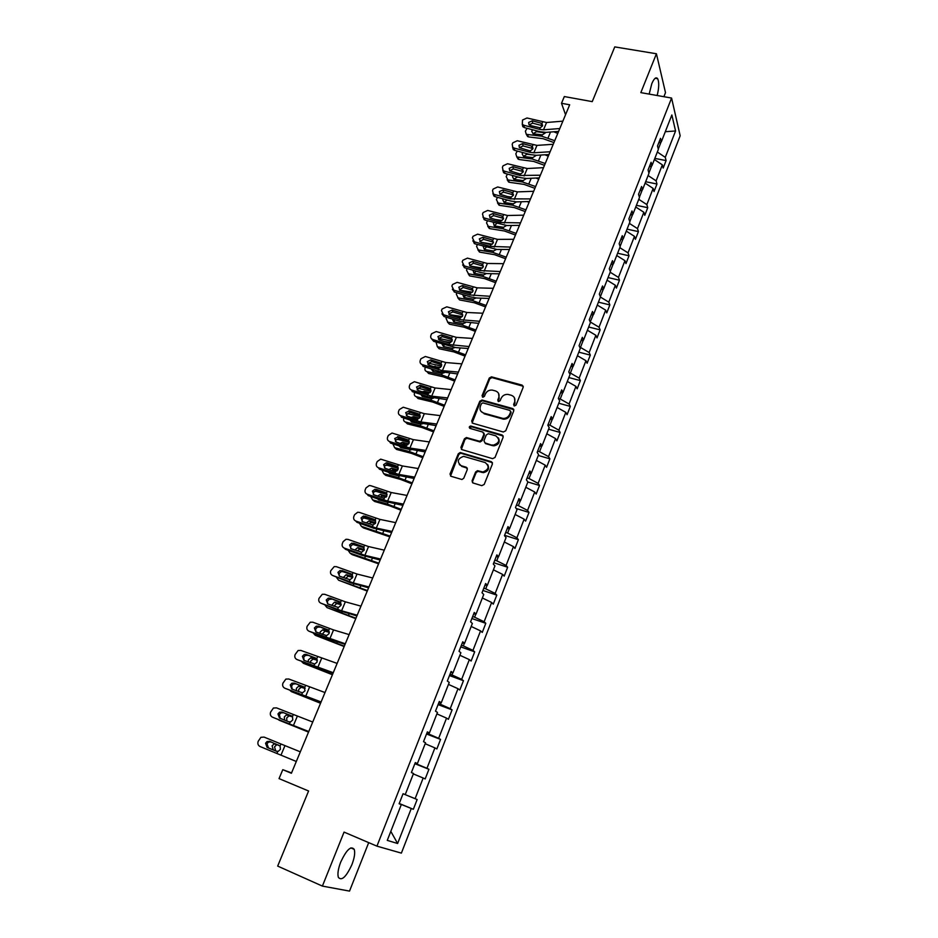 <?xml version="1.0" encoding="UTF-8"?>
<svg xmlns="http://www.w3.org/2000/svg" width="938" height="938" viewBox="0 0 938 938"><rect width="100%" height="100%" fill="white"/><g stroke="black" fill="none" stroke-linecap="round" stroke-linejoin="round"><path stroke-width="1.41" d="M514.352 405.966L516.029 405.122L523.193 387.265L522.149 385.119L491.465 376.83L489.273 378.061L482.05 395.707L482.929 397.243L484.407 396.364L485.345 394.066C486.775 391.216 489.073 389.88 492.216 390.079L495.452 390.923C498.606 392.143 499.684 394.417 498.699 397.759L497.761 400.057L498.477 401.57L500.142 400.725L501.08 398.416C502.498 395.555 504.796 394.218 507.962 394.406L511.245 395.25C514.434 396.481 515.537 398.779 514.563 402.144L513.625 404.454L514.352 405.966M351.902 864.66C354.482 857.86 355.256 852.759 354.224 849.359C351 845.525 346.509 849.746 340.74 862.022C338.149 868.834 337.352 873.958 338.372 877.382C341.702 881.181 346.204 876.936 351.902 864.66M657.186 95.512C659.051 87.75 659.215 82.145 657.667 78.698C656.061 76.682 654.103 78.346 651.804 83.67L649.166 94.105M663.893 96.696L665.499 92.663L656.424 53.759L614.765 46.9L592.241 101.632L564.324 96.555L561.51 103.286L565.544 114.717M656.424 53.759L640.83 92.628L671.585 98.056L376.935 846.146L344.058 832.1L322.391 886.093L349.522 891.1L368.704 842.629M322.391 886.093L277.683 866.091L308.59 790.992L279.043 778.61L282.784 769.688L291.401 773.264L569.683 104.786L561.51 103.286M472.072 480.748L473.08 483L481.78 485.65L484.207 484.43L492.438 463.935L491.406 461.695L460.195 452.515L458.283 453.793L450.006 474.042L450.99 476.281L461.953 479.506L463.771 478.228L467.312 469.492L466.315 467.253L461.168 465.717C456.689 461.801 457.486 458.67 463.583 456.337L485.145 462.54C489.683 466.374 488.944 469.528 482.929 471.99L477.465 470.7L475.613 471.99L472.072 480.748L472.588 482.753M503.331 431.996L505.734 430.788L513.778 410.738L512.734 408.569L482.155 400.057L479.787 401.253L471.685 421.056L472.682 423.226L503.331 431.996M503.167 437.19L495.03 457.451L492.614 458.67L461.895 449.607L460.898 447.403L464.416 438.808L466.385 437.542L479.611 441.282L481.569 440.004L483.879 434.294L482.871 432.101L469.997 428.396C468.824 427.353 469.059 426.544 470.712 425.993L502.135 434.986L503.167 437.19M399.154 803.702L401.3 804.616L399.119 803.772L403.07 793.712L405.228 794.603L403.07 793.712M414.866 763.708L428.936 769.289L425.172 778.939L423.167 778.012L415.112 798.684L403.059 793.759L417.152 799.528L413.341 809.295L411.278 808.486L397.618 843.508L387.265 840.378L401.3 804.616M671.585 98.056L680.167 135.752L401.382 853.123L376.935 846.146M405.228 794.603L413.506 773.51L411.395 772.525L415.3 762.594L417.387 763.614L425.559 742.779L423.519 741.665L427.376 731.851L429.393 733L437.471 712.411L435.502 711.168L439.312 701.472L441.259 702.75L449.243 682.407L447.332 681.035L451.096 671.456L452.984 672.863L460.875 652.754L459.034 651.265L462.751 641.791L464.568 643.327L472.365 623.453L470.583 621.835L474.265 612.479L476.023 614.144L483.727 594.504L482.015 592.769L485.638 583.518L487.338 585.289L494.959 565.884L493.294 564.031L496.882 554.886L498.535 556.773L506.063 537.591L504.456 535.633L507.997 526.593L509.592 528.586L517.026 509.627L515.478 507.552L518.984 498.629L520.52 500.728L527.871 481.98L526.382 479.799L529.853 470.97L531.318 473.186L538.6 454.649L537.157 452.362L540.593 443.639L542.012 445.96L549.199 427.634L547.815 425.242L551.204 416.613L552.564 419.028L559.681 400.913L558.345 398.427L561.698 389.891L563.011 392.412L570.046 374.497L568.768 371.905L572.074 363.475L573.341 366.09L580.294 348.361L579.063 345.688L582.346 337.352L583.553 340.048L590.424 322.531L589.252 319.764L592.488 311.51L593.66 314.312L600.449 296.971L599.323 294.11L602.524 285.961L603.65 288.845L610.368 271.703L609.29 268.749L612.455 260.682L613.522 263.66L620.182 246.706L619.139 243.669L622.269 235.684L623.301 238.744L629.879 221.978L628.882 218.859L631.989 210.956L632.962 214.099L639.481 197.508L638.532 194.307L641.592 186.498L642.53 189.722L648.967 173.307L648.064 170.024L651.101 162.297L651.992 165.604L658.37 149.365L657.503 146.011L660.504 138.367L661.36 141.744L671.854 114.975L675.571 130.98L665.277 157.35L666.097 160.586L663.178 168.066L662.357 164.853L656.108 180.846L656.963 184.012L654.02 191.575L653.153 188.432L646.845 204.601L647.748 207.685L644.769 215.33L643.855 212.269L637.488 228.602L638.426 231.604L635.413 239.331L634.463 236.353L628.026 252.861L628.999 255.781L625.963 263.59L624.966 260.682L618.459 277.378L619.479 280.216L616.407 288.107L615.375 285.293L608.797 302.153L609.864 304.909L606.757 312.882L605.678 310.15L599.019 327.198L600.132 329.871L597.002 337.926L595.865 335.288L589.146 352.524L590.307 355.103L587.129 363.252L585.957 360.696L579.168 378.12L580.364 380.605L577.163 388.848L575.944 386.386L569.073 403.997L570.316 406.4L567.08 414.725L565.813 412.357L558.86 430.167L560.162 432.465L556.879 440.883L555.566 438.609L548.542 456.618L549.891 458.823L546.573 467.335L545.213 465.166L538.107 483.375L539.514 485.474L536.161 494.08L534.742 492.004L527.555 510.424L529.009 512.429L525.62 521.129L524.143 519.16L516.885 537.779L518.386 539.678L514.962 548.484L513.438 546.62L506.086 565.45L507.646 567.244L504.187 576.143L502.604 574.384L495.17 593.437L496.788 595.126L493.282 604.131L491.641 602.477L484.125 621.742L485.802 623.324L482.261 632.423L480.561 630.887L472.963 650.386L474.687 651.84L471.099 661.056L469.352 659.637L461.66 679.346L463.454 680.695L459.819 690.016L458.002 688.703L450.228 708.659L452.081 709.878L448.399 719.305L446.535 718.121L438.656 738.312L440.567 739.414L436.862 748.946L434.915 747.891L426.954 768.316L428.936 769.289M417.152 799.528L415.112 798.684M413.341 773.92L423.167 778.012M417.187 763.544L416.964 764.118L415.006 763.344M416.964 764.118L426.954 768.316M425.184 743.728L434.915 747.891M415.194 762.864L417.387 763.614M429.194 732.941L428.76 734.044L426.813 733.293M428.76 734.044L438.656 738.312M436.897 713.888L446.535 718.121M427.177 732.355L429.393 733M441.059 702.703L440.426 704.321L438.48 703.582M440.426 704.321L450.228 708.659M448.458 684.4L458.002 688.703M439.019 702.21L441.259 702.75M452.784 672.827L451.952 674.938L450.006 674.234M451.952 674.938L461.66 679.346M459.89 655.263L469.352 659.637M450.721 672.429L452.984 672.863M464.369 643.292L463.349 645.907L461.402 645.215M463.349 645.907L472.963 650.386M471.193 626.455L480.561 630.887M462.282 642.999L464.568 643.327M475.812 614.12L474.605 617.204L472.67 616.536M474.605 617.204L484.125 621.742M482.367 597.975L491.641 602.477M473.702 613.909L476.023 614.144M487.127 585.277L485.732 588.83L483.809 588.185M485.732 588.83L495.17 593.437M493.411 569.823L502.604 574.384M484.993 585.16L487.338 585.289M498.313 556.773L496.741 560.783L494.818 560.15M496.741 560.783L506.086 565.45M504.327 542L513.438 546.62M496.155 556.75L498.535 556.773M509.369 528.598L507.622 533.054L505.699 532.444M507.622 533.054L516.885 537.779M515.126 514.481L524.143 519.16M507.188 528.657L509.592 528.586M520.297 500.74L518.374 505.629L516.463 505.043M518.374 505.629L527.555 510.424M525.796 487.279L534.742 492.004M518.104 500.88L520.52 500.728M531.107 473.209L529.02 478.521L527.109 477.958M529.02 478.521L538.107 483.375M536.348 460.37L545.213 465.166M528.88 473.432L531.318 473.186M541.777 445.984L539.538 451.717L537.626 451.166M539.538 451.717L548.542 456.618M546.784 433.766L555.566 438.609M539.549 446.289L542.012 445.96M552.341 419.075L549.938 425.207L548.038 424.68M549.938 425.207L558.86 430.167M557.113 407.455L565.813 412.357M550.09 419.45L552.564 419.028M562.788 392.459L560.221 398.99L558.38 398.486M560.221 398.99L569.073 403.997M567.314 381.438L575.944 386.386M560.514 392.916L563.011 392.412M573.106 366.137L570.398 373.066L569.178 372.738M570.398 373.066L579.168 378.12M577.409 355.701L585.957 360.696M570.82 366.676L573.341 366.09M583.319 340.119L580.458 347.412L579.778 347.236M580.458 347.412L589.146 352.524M587.399 330.246L595.865 335.288M581.021 340.717L583.553 340.048M593.426 314.371L590.201 321.992M590.412 322.051L599.019 327.198M597.283 305.061L605.678 310.15M591.092 315.051L593.66 314.312M600.355 296.713L603.415 288.916M600.426 297.053L608.797 302.153M607.05 280.157L615.375 285.293M601.07 289.666L603.65 288.845M610.275 271.434L613.288 263.742M610.169 272.231L618.459 277.378M616.723 255.511L624.966 260.682M610.931 264.563L613.522 263.66M620.088 246.424L623.067 238.838M619.795 247.667L628.026 252.861M626.291 231.135L634.463 236.353M620.686 239.718L623.301 238.744M629.785 221.685L632.728 214.204M629.328 223.373L637.488 228.602M635.753 207.005L643.855 212.269M630.336 215.142L632.962 214.099M639.388 197.215L642.295 189.828M638.766 199.325L646.845 204.601M645.121 183.133L653.153 188.432M639.892 190.836L642.53 189.722M648.885 173.014L651.746 165.709M648.099 175.535L656.108 180.846M654.384 159.519L662.357 164.853M649.331 166.788L651.992 165.604M658.288 149.06L661.114 141.861M657.327 152.003L665.277 157.35M675.571 130.98L665.288 131.707M291.554 772.924L282.784 769.688M401.101 804.534L399.201 803.585M658.687 142.998L661.36 141.744M401.159 804.394L411.278 808.486M397.618 843.508L390.806 831.361M654.83 158.393L666.097 160.586M645.672 181.726L656.963 184.012M636.421 205.316L647.748 207.685M627.065 229.142L638.426 231.604M617.614 253.225L628.999 255.781M608.07 277.566L619.479 280.216M598.421 302.165L609.864 304.909M588.665 327.022L600.132 329.871M578.805 352.16L590.307 355.103M568.838 377.557L580.364 380.605M558.767 403.246L570.316 406.4M548.578 429.205L560.162 432.465M538.283 455.458L549.891 458.823M527.871 481.991L539.514 485.474M516.17 508.478L529.009 512.429M504.585 535.305L518.386 539.678M493.81 562.73L507.646 567.244M482.918 590.459L496.788 595.126M471.896 618.517L485.802 623.324M460.746 646.892L474.687 651.84M449.478 675.583L463.454 680.695M438.069 704.614L452.081 709.878M426.532 733.997L440.567 739.414M399.236 803.491L413.341 809.295M514.001 405.814L515.009 402.883L514.47 397.853M498.594 393.421L499.168 398.498L498.16 401.429M523.275 386.257L491.946 377.592L489.753 378.823L482.46 397.079M513.848 409.66L482.378 400.749L480.279 401.992L472.142 422.956M510.624 411.934L509.897 410.41L482.859 402.871L481.393 403.75L480.397 406.189C479.388 409.531 480.467 411.829 483.609 413.072L503.049 418.454C506.098 418.5 508.302 417.14 509.639 414.385L510.624 411.934L511.081 412.661L510.706 411.301M481.077 411.454L483.609 413.072M511.081 412.661L510.108 415.112C508.759 417.867 506.567 419.227 503.518 419.18L484.102 413.799M483.938 433.098L484.383 434.998L482.073 440.696L480.115 441.974L466.901 438.234L464.931 439.512L461.39 449.361M503.214 436.018L471.474 426.743L469.739 428.291M492.122 444.975L493.329 445.163C499.555 442.888 500.388 439.77 495.803 435.83L488.264 433.708L486.271 434.986L483.961 440.696L484.969 442.9L493.81 445.855C498.746 444.776 500.282 442.126 498.406 437.882M492.602 445.667L485.474 443.592M487.643 464.462C489.683 468.613 488.276 471.345 483.433 472.658L477.97 471.357L476.117 472.646L472.588 481.393M459.327 464.603L461.168 465.717M467.335 468.168L461.695 466.385M492.462 462.669L460.722 453.195L458.811 454.473L450.545 476.058M557.758 133.419L553.783 131.777M554.733 140.688L541.73 136.209L527.156 134.439L528.61 136.925L526.64 134.333M553.948 142.564L543.149 138.695L528.61 136.925M545.295 132.926L542.293 134.861L533.124 133.794L531.682 131.191L532.807 129.819M527.156 134.439L526.218 134.157L525.386 131.203L527.062 128.307M545.318 132.879L536.513 131.672L533.136 133.688M559.787 128.541L543.501 129.819L539.526 129.374L523.873 125.258L524.377 127.603L522.829 126.677L522.255 124.25M558.591 131.414L545.928 132.375L539.971 131.707L524.377 127.603M562.87 121.154L546.573 122.503L526.968 117.989L522.501 120.052L522.325 124.332L523.873 125.258M542.469 125.786L540.827 123.077L532.233 120.814L532.702 123.171L541.988 125.61M532.702 123.171L529.138 124.824M540.827 123.077L541.93 123.652L542.457 126.02L540.182 127.803L530.251 125.481L528.985 124.719L528.657 122.468L532.233 120.814M548.284 156.165L544.931 154.782M545.236 163.505L532.174 158.979L517.588 157.068L519.077 159.507L517.096 156.963M544.474 165.323L533.628 161.418L519.077 159.507M535.75 155.685L532.737 157.619L523.556 156.47L522.138 153.82L523.041 152.613M517.588 157.068L516.744 156.822L515.818 153.773L517.284 151.065M531.154 154.782L527.004 154.242L523.615 156.259M520.555 173.893L519.113 173.694M538.729 179.146L536.044 178.044M535.633 186.568L522.513 181.984L507.915 179.932L509.44 182.312L507.446 179.826M534.906 188.327L524.014 184.376L509.44 182.312M526.124 178.666L523.099 180.612L513.895 179.369L512.476 176.672L513.192 175.641M507.915 179.932L506.157 176.567L507.423 174.069M519.265 177.305L517.389 177.048L513.989 179.064M550.125 151.757L533.863 152.777L529.876 152.296L514.188 148.087L514.716 150.373L513.274 149.564L512.57 147.078M548.976 154.536L536.325 155.309L530.357 154.582L514.716 150.373M553.232 144.288L536.958 145.39L517.295 140.747L512.816 142.822L512.195 144.288L512.746 147.278L514.188 148.087M532.878 148.591L531.213 145.929L522.572 143.631L523.076 145.929L532.397 148.415M523.076 145.929L519.453 147.7M531.213 145.929L532.315 146.516L532.831 148.919L530.545 150.713L529.22 150.643L519.406 147.665L518.984 145.284L522.572 143.631M540.358 175.218L520.133 175.465L504.386 171.162L504.949 173.389L503.636 172.686L502.78 170.153M539.244 177.892L526.617 178.478L520.637 177.692L504.949 173.389M543.501 167.668L527.25 168.523L507.54 163.74L503.026 165.827L502.405 167.304L503.073 170.458L504.386 171.162M523.193 171.631L521.481 169.028L512.828 166.671L513.356 168.91L522.712 171.455M513.356 168.91L509.686 170.786M521.481 169.028L522.583 169.614L523.099 172.053L520.801 173.858L519.476 173.788L509.744 170.845L509.217 168.336L512.828 166.671M511.503 197.109L507.001 196.441M529.055 202.362L527.133 201.564M525.937 209.854L512.769 205.223L498.148 203.03L499.696 205.363L497.715 202.925M525.233 211.554L514.294 207.568L499.696 205.363M516.392 201.893L513.344 203.839L504.14 202.502L502.733 199.759L503.26 198.926M498.148 203.03L496.39 199.606L497.492 197.308M507.341 200.064L504.281 202.104M530.498 198.915L510.284 198.868L494.49 194.471L495.076 196.64L493.927 196.054L492.896 193.463M529.419 201.506L516.803 201.881L510.823 201.037L495.076 196.64M533.663 191.293L517.436 191.891L497.668 186.967L493.142 189.066L492.509 190.566L493.329 193.885L494.49 194.471M513.403 194.916L511.656 192.36L502.979 189.945L503.542 192.126L512.922 194.741M503.542 192.126L499.813 194.119M511.656 192.36L512.769 192.958L513.274 195.432L510.964 197.25L509.627 197.179L499.989 194.272L499.344 191.622L502.979 189.945M502.029 220.524L494.549 219.34M519.289 225.824L518.198 225.378M516.146 233.398L502.909 228.708L488.276 226.363L489.871 228.638L487.877 226.269M515.466 235.028L504.468 231.006L489.871 228.638M506.473 225.53L503.495 227.313L494.279 225.882L493.247 222.447M488.276 226.363L486.529 222.881L487.479 220.805M496.741 223.432L494.303 225.882M520.52 222.869L500.329 222.517L484.489 218.015L485.11 220.125L482.918 217.018M519.488 225.355L506.895 225.53L485.11 220.125M523.732 215.165L507.528 215.506L487.701 210.44L483.152 212.551L482.507 214.063L483.492 217.557L484.489 218.015M503.507 218.437L501.736 215.939L493.025 213.477L493.623 215.599L503.026 218.261M493.623 215.599L489.847 217.686M501.736 215.939L502.838 216.549L503.343 219.058L501.021 220.876L499.684 220.805L490.152 217.944L489.366 215.154L493.025 213.477M492.344 244.173L481.71 242.391M506.239 257.176L492.954 252.439L478.298 249.93L479.928 252.17L477.934 249.848M505.594 258.736L494.549 254.679L479.928 252.17M496.437 249.426L493.552 251.021L484.325 249.496L483.152 246.213M478.298 249.93L476.574 246.389L477.372 244.537M486.306 247.128L484.36 249.508M510.448 247.081L490.281 246.413L474.382 241.816L475.038 243.868L472.834 240.832M509.451 249.461L496.882 249.438L475.038 243.868M513.684 239.296L497.515 239.366L477.63 234.16L473.057 236.27L472.4 237.806L474.382 241.816M491.7 239.765L493.505 242.192L491.7 239.765L482.964 237.244L483.598 239.307L493.036 242.027M483.598 239.307L479.775 241.512M492.18 239.94L493.306 242.919L490.973 244.759L480.889 242.145L479.295 238.932L482.964 237.244M482.472 268.057L470.36 266.087M496.237 281.201L482.894 276.417L468.226 273.755L469.575 275.854L468.226 273.755M495.616 282.701L484.524 278.598L469.891 275.936M486.271 273.568L483.492 274.986L474.007 273.298L472.975 270.238M469.575 275.854L466.503 270.144L467.183 268.538M475.871 271.105L474.323 273.368M500.259 271.551L480.115 270.566L464.169 265.864L464.861 267.846L462.645 264.903M499.309 273.826L486.763 273.579L480.76 272.548L464.861 267.846M503.542 263.672L487.385 263.472L467.452 258.126L462.856 260.248L462.2 261.796L464.169 265.864M483.375 266.204L481.569 263.836L472.799 261.256L473.467 263.261L482.941 266.04M473.467 263.261L469.61 265.595M481.569 263.836L482.683 264.469L483.164 267.037L480.819 268.889L479.47 268.807L470.196 266.017L469.106 262.957L472.799 261.256M472.459 292.187L459.667 290.194M486.13 305.483L472.729 300.641L458.037 297.827L459.55 299.902L457.767 297.756M485.544 306.914L474.394 302.775L459.737 299.949M475.976 297.967L473.338 299.199L463.923 297.44L462.704 294.532M458.037 297.827L456.337 294.145L456.912 292.785M468.226 292.891L470.384 293.301M465.412 295.341L464.193 297.487M489.964 296.279L469.844 294.978L453.851 290.17L454.578 292.081L452.362 289.232M489.061 298.448L476.527 297.991L470.524 296.889L454.578 292.081M493.282 288.318L477.161 287.849L457.169 282.35L452.55 284.484L451.882 286.043L453.851 290.17M473.127 290.463L471.322 288.165L462.528 285.539L463.231 287.462L472.729 290.311M463.231 287.462L459.339 289.936M471.322 288.165L472.435 288.81L472.916 291.413L470.559 293.277L469.211 293.184L460.089 290.428L458.811 287.239L462.528 285.539M462.293 316.563L449.009 314.57M475.918 330.035L462.457 325.134L447.754 322.144L449.431 324.196L447.532 322.086M475.355 331.384L464.158 327.198L449.49 324.208M465.565 322.613L463.067 323.669L453.746 321.828L452.351 319.084M447.754 322.144L446.054 318.404L446.523 317.302M455.376 316.774L460.746 317.783M454.883 319.858L453.945 321.863M479.564 321.277L459.468 319.635L443.428 314.722L444.061 316.54L441.974 313.82M478.697 323.34L460.183 321.488L444.19 316.575M482.906 313.233L466.819 312.471L446.781 306.832L442.126 308.977L441.458 310.548L443.428 314.722M462.774 314.98L460.968 312.753L452.139 310.068L452.878 311.932L462.411 314.84M452.878 311.932L449.161 313.644L448.962 314.535M460.968 312.753L462.082 313.409L462.563 316.059L460.183 317.923L458.834 317.83L449.877 315.086L448.411 311.779L452.139 310.068M451.987 341.198L440.696 338.817L438.492 339.122M465.588 354.834L452.069 349.874L437.354 346.72L439.136 348.737L453.816 351.891L465.06 356.112M455.012 347.529L452.268 348.361L443.428 346.462L441.904 343.906M437.354 346.72L436.029 342.065M444.249 341.467L450.732 342.487M444.295 344.645L443.604 346.509M441.716 364.788L439.922 362.725L441.048 363.405L441.517 366.125L430.225 363.569L427.939 363.897M455.153 379.902L441.575 374.883L426.849 371.565L428.666 373.512L443.357 376.841L454.649 381.109M444.319 372.703L441.95 373.371L432.922 371.354L431.363 368.997M426.849 371.565C425.09 370.956 424.527 369.666 425.172 367.684L425.418 367.11M433.25 366.488L440.497 367.438M433.637 369.724L433.157 371.401M430.941 391.228L419.368 388.543L417.304 388.93M444.612 405.239L430.964 400.163L416.226 396.668L418.078 398.556L432.793 402.062L444.143 406.365M433.485 398.134L431.503 398.65L422.323 396.504L420.74 394.37M416.226 396.668C414.467 396.035 413.916 394.722 414.561 392.717L414.69 392.412M422.241 391.814L424.269 391.287L430.085 392.635M422.897 395.074L422.592 396.575M420.201 416.648L408.534 413.81L406.576 414.209L406.389 415.675M433.942 430.847L420.247 425.723L405.486 422.041L407.385 423.87L422.112 427.552L433.508 431.902M422.499 423.835L420.4 424.128L411.594 421.936L410.023 420.036M403.844 418.02L403.856 417.996C403.188 420.048 403.739 421.385 405.486 422.041M411.184 417.445L413.459 416.636L419.509 418.102M417.996 419.122L414.526 418.536M412.075 420.705L411.923 422.018M409.308 442.314L398.134 439.441L395.777 439.746M423.167 456.736L409.402 451.553L394.64 447.696L396.575 449.454L411.313 453.324L422.768 457.709M411.348 449.794L400.749 447.637L399.236 445.984M392.905 443.862L394.64 447.696M400.069 443.357L402.543 442.267L408.78 443.838M407.702 444.846L403.035 444.354M401.183 446.64L401.147 447.743M398.263 468.261L387.195 465.283L384.932 465.529M412.274 482.918L398.451 477.665L383.677 473.62L385.647 475.32L400.397 479.365L411.899 483.809M399.494 476.105L389.798 473.62L388.355 472.236M381.86 470.008L383.677 473.62M388.871 469.586L391.498 468.179L397.9 469.844M397.114 470.817L393.456 469.903L391.615 470.524M390.22 472.869L390.267 473.749M387.042 494.478L376.15 491.395L374.063 491.547M401.265 509.381L387.371 504.069L372.585 499.837L374.602 501.467L389.364 505.699L400.925 510.19M370.709 496.46L372.585 499.837M387.371 504.069L388.027 502.487L378.718 499.884L377.416 498.793M377.604 496.108L380.347 494.385L386.866 496.132L383.877 498.148L373.945 494.842L372.386 491.16L374.966 489.237L386.937 494.091M386.292 497.058L382.341 496.038L380.183 497.011M379.175 499.415L379.269 500.036M375.657 520.953L363.241 517.823M390.126 536.126L361.376 526.335L363.44 527.895L389.821 536.853M359.465 523.216L361.376 526.335M366.441 525.69L373.922 528.34M366.242 522.947L369.068 520.871L375.669 522.689M375.27 523.556L371.108 522.454L368.704 523.814M362.244 547.135L352.618 544.38M378.858 563.187L350.038 553.127L352.149 554.628L378.6 563.82M348.127 550.278L350.038 553.127M355.572 552.974L357.917 553.819M354.799 550.09L357.659 547.651L364.331 549.539M364.073 550.336L359.746 549.176L357.167 550.946M345.09 572.403L342.241 571.488M367.473 590.541L338.583 580.212L367.25 591.081M336.683 577.656L338.583 580.212M343.261 577.562L346.134 574.736L352.829 576.671M352.688 577.386L348.268 576.19L345.571 578.406M469.035 346.544L448.974 344.574L432.875 339.544L433.684 341.338L431.468 338.677M468.226 348.502L455.751 347.599L433.684 341.338M472.424 338.419L456.372 337.363L436.229 331.548L431.597 333.729L430.917 335.323C430.296 337.317 430.952 338.724 432.875 339.544M452.304 339.755L450.498 337.61L441.646 334.854L442.419 336.66L451.987 339.626M442.419 336.66L438.691 338.384L438.48 339.404M450.498 337.61L451.624 338.278L452.093 340.951L449.701 342.839L448.399 342.757L439.488 339.978L437.905 336.59L441.599 334.843L442.384 336.648M458.412 372.093L442.396 370.651L422.229 364.636L423.073 366.359L439.172 371.483L457.638 373.934M461.824 363.874L445.808 362.525L425.36 356.487L420.951 358.738L420.271 360.356C419.638 362.373 420.294 363.803 422.229 364.636M441.517 366.125L439.113 368.024L437.741 367.919L428.854 365.093L427.282 361.658L430.788 359.852L431.855 361.646L441.446 364.694M431.855 361.646L428.103 363.381L427.892 364.554M439.922 362.725L431.046 359.922M447.661 397.923L431.679 396.176L411.454 389.997L412.333 391.65L428.49 396.88L446.934 399.647M451.119 389.61L435.126 387.969L414.362 381.707L410.199 384.029L409.507 385.659C408.862 387.699 409.519 389.141 411.454 389.997M513.801 409.519L512.769 408.628M431.011 390.091L429.241 388.121L420.318 385.248L421.174 386.913L430.8 390.02M421.174 386.913L417.398 388.66L417.199 389.974M429.241 388.121L430.366 388.813L430.823 391.568L428.396 393.479L427.025 393.362L418.114 390.478L416.542 386.995L420.318 385.248M436.78 424.035L420.845 421.971L400.573 415.64L401.487 417.211L417.691 422.557L436.111 425.641M440.285 415.628L424.328 413.67L403.246 407.221L399.318 409.589L398.615 411.231C397.97 413.295 398.627 414.772 400.573 415.64M502.991 435.853L502.369 435.349M420.189 415.675L418.43 413.787L409.484 410.856L410.375 412.45L420.036 415.616M410.375 412.45L406.588 414.197M418.43 413.787L419.556 414.49L420.001 417.281L417.574 419.216L416.191 419.087L407.244 416.144L405.685 412.614L409.484 410.856M425.793 450.439L409.894 448.059L389.563 441.552L390.525 443.053L406.775 448.516L425.172 451.928M429.334 441.939L413.424 439.664L392.025 433.039L388.332 435.42L387.617 437.085C386.96 439.183 387.605 440.672 389.563 441.552M409.226 441.528L407.502 439.746L398.533 436.745L399.459 438.257L409.144 441.505M399.459 438.257L395.648 440.016L395.473 441.669M407.502 439.746L408.64 440.461L409.074 443.287L406.623 445.222L405.239 445.104L396.27 442.091L394.699 438.515L398.533 436.745M414.678 477.137L398.826 474.429L378.436 467.757L379.433 469.188L395.742 474.769L414.115 478.497M418.254 468.543L402.39 465.952L380.687 459.139L377.217 461.543L376.501 463.231C375.833 465.342 376.478 466.854 378.436 467.757M398.146 467.663L396.457 465.975L387.453 462.915L388.426 464.357L398.146 467.663M388.426 464.357L387.335 464.204L384.592 466.127L384.451 467.945M396.457 465.975L397.595 466.702L398.029 469.575L395.566 471.521L394.171 471.392L385.166 468.32L383.607 464.685L386.362 462.762L387.453 462.915M403.446 504.128L387.629 501.103L367.192 494.244L368.235 495.592L384.592 501.302L402.93 505.371M407.057 495.44L391.228 492.52L370.803 485.72L369.244 485.544L365.972 487.959L365.257 489.659C364.577 491.793 365.222 493.329 367.192 494.244M377.275 490.738L375.986 490.597L373.418 492.52L373.312 494.525M386.913 494.021L385.284 492.509L376.255 489.378M385.284 492.509L386.421 493.247L386.855 496.155M392.072 531.436L376.314 528.059L355.819 521.036L356.897 522.302L373.312 528.129L391.615 532.538M395.73 522.654L379.949 519.394L359.477 512.418L357.671 512.265L354.623 514.657L353.884 516.381C353.204 518.538 353.849 520.098 355.819 521.036M375.528 520.66L373.992 519.324L375.13 520.074L375.552 523.029L373.066 525.01L362.596 521.657L361.048 517.928L363.463 516.006L375.599 520.801M365.996 517.413L364.519 517.295L362.115 519.206L362.068 521.399M373.992 519.324L364.941 516.123M380.582 559.048L364.87 555.331L344.316 548.12L345.442 549.305L361.904 555.261L380.171 560.021M384.275 550.16L368.552 546.561L348.01 539.409L346.005 539.28L343.132 541.66L342.393 543.407C341.69 545.588 342.335 547.159 344.316 548.12M364.003 547.593L362.572 546.444L363.721 547.217L364.132 550.207L361.622 552.201L351.129 548.765L349.581 544.99L351.844 543.09L364.12 547.815M354.587 544.38L352.946 544.286L350.683 546.186L350.706 548.578M362.572 546.444L353.485 543.184M368.962 586.977L353.286 582.908L332.685 575.51L350.366 582.697L368.611 587.821M372.703 577.984L357.015 574.033L336.425 566.693L334.209 566.611L330.762 570.726C330.059 572.942 330.704 574.537 332.685 575.51M352.313 574.83L351.023 573.868L352.172 574.654L352.571 577.691L349.944 579.707L339.521 576.19L337.973 572.356L340.107 570.48L352.5 575.111M343.05 571.652L341.244 571.594L339.134 573.47L339.239 576.061M351.023 573.868L341.913 570.539M355.959 618.201L326.999 607.601L355.772 618.658M325.146 605.35L326.999 607.601M331.642 605.362L334.491 602.126L341.151 604.095M341.104 604.729L336.66 603.497L333.905 606.206M357.202 615.222L341.584 610.79L320.925 603.204L338.7 610.439L356.909 615.926M360.978 606.136L345.348 601.821L324.7 594.293L322.297 594.258L319.014 598.362C318.299 600.59 318.932 602.208 320.925 603.204M340.471 602.384L339.345 601.61L340.494 602.407L340.893 605.479L338.348 607.507L327.784 603.92L326.248 600.027L328.241 598.174L330.199 598.198L340.729 602.724M331.395 599.241L329.437 599.218L327.444 601.059L327.643 603.861M339.345 601.61L330.199 598.198M344.316 646.176L315.274 635.296L344.164 646.54M313.526 633.385L315.274 635.296M319.952 633.49L320.221 631.919L322.707 629.82L329.308 631.813M317.607 626.267L316.716 626.549M329.344 632.353L324.935 631.122L322.18 634.346M345.301 643.796L309.024 631.215L326.905 638.497L345.067 644.359M349.124 634.604L333.553 629.926L312.846 622.211L310.267 622.211L307.113 626.303C306.398 628.566 307.031 630.207 309.024 631.215M319.6 627.135L317.501 627.147L315.625 628.964L315.942 631.966L314.382 628.014L316.258 626.197L318.369 626.185L328.816 630.629M328.476 630.254L327.538 629.668L328.687 630.477L329.074 633.596L326.647 635.612L315.918 631.954M327.538 629.668L318.369 626.185M332.533 674.469L303.431 663.307L332.427 674.739M301.825 661.771L303.431 663.307M308.18 661.982L308.391 659.918L310.806 657.831L317.267 659.813M305.284 654.29L304.404 654.712M317.361 660.246L313.069 659.062L310.666 661.138L310.408 662.838M333.271 672.71L296.994 659.555L333.096 673.121M337.141 663.412L300.864 650.433L298.12 650.491L295.095 654.572C294.356 656.858 294.989 658.523 296.994 659.555M316.329 658.453L315.59 658.042L316.739 658.863L317.114 662.029L314.793 664.034L303.912 660.329L302.388 656.33L304.158 654.536L306.386 654.478L316.727 658.851M307.664 655.345L305.436 655.404L303.678 657.186L304.123 660.411M315.59 658.042L306.386 654.478M320.62 703.09L291.437 691.646L320.55 703.254M290.088 690.509L291.437 691.646M296.373 690.837L296.431 688.246L298.765 686.17L305.002 688.093M305.143 688.422L301.086 687.308L298.753 689.383L298.612 691.716M321.089 701.952L284.824 688.211L320.984 702.222M325.005 692.549L288.74 678.995L285.844 679.1L282.936 683.157C282.186 685.467 282.819 687.155 284.824 688.211M304.018 687.003L305.026 690.79L302.446 692.854L291.777 689.02L290.252 684.963L291.917 683.204L294.274 683.11L304.463 687.366M295.599 683.872L293.254 683.978L291.589 685.725L292.21 689.196M303.502 686.733L294.274 683.11M308.579 732.027L279.325 720.29L308.543 732.109M278.363 719.657L279.325 720.29M284.589 720.091L284.331 716.89L286.594 714.826L292.445 716.632L292.797 719.88L290.651 721.873L288.752 721.768L279.489 718.039L277.976 713.935L279.547 712.212L282.021 712.059L291.988 716.186M292.586 716.831L288.963 715.893L286.711 717.945L286.876 721.017M308.778 731.546L272.512 717.207L308.731 731.663M312.741 722.025L276.476 707.873L273.427 708.038L270.625 712.071C269.874 714.416 270.507 716.128 272.512 717.207M283.393 712.739L280.931 712.88L279.36 714.604L280.251 718.344M291.542 715.893L282.021 712.059M291.284 715.776L292.445 716.62L293.289 714.604M278.176 744.842L276.698 744.795L274.517 746.847L275.713 750.834L273.286 749.861L277.003 751.385M273.286 749.861L272.09 745.862L274.283 743.811L275.772 743.857M277.109 751.408L275.713 750.834M296.314 761.492L260.061 746.531C258.044 745.44 257.422 743.705 258.185 741.325L260.893 737.315L264.07 737.092L280.931 743.975L280.075 746.015L280.427 749.31L278.352 751.291L276.358 751.209L267.06 747.398L265.548 743.236L267.049 741.548L269.628 741.348L280.075 746.015M300.324 751.854L280.931 743.975M271.023 741.923L268.479 742.122L266.99 743.811L268.502 747.961L276.71 751.326M515.009 402.883L514.563 402.144M498.242 400.807L497.761 400.057M499.168 398.498L498.699 397.759M482.542 396.457L482.05 395.707M489.753 378.823L489.273 378.061M492.11 377.627L491.629 376.865M522.595 385.881L522.149 385.119M514.083 405.193L513.625 404.454M472.189 421.772L471.685 421.056M480.279 401.992L479.787 401.253M482.648 400.796L482.155 400.057M513.192 409.308L512.734 408.569M502.451 418.981L501.982 418.254M510.108 415.112L509.639 414.385M461.426 448.083L460.898 447.403M464.931 439.512L464.416 438.808M467.312 438.304L466.796 437.612M479.681 441.904L479.177 441.212M482.073 440.696L481.569 440.004M484.383 434.998L483.879 434.294M471.474 426.743L470.97 426.028M502.604 435.689L502.135 434.986M476.117 472.646L475.613 471.99M478.532 471.439L478.017 470.77M481.921 472.459L481.417 471.791M466.831 467.921L466.315 467.253M450.545 474.698L450.006 474.042M458.811 454.473L458.283 453.793M461.203 453.277L460.675 452.597M491.899 462.364L491.406 461.695M541.73 136.209L542.293 134.861M548.062 137.921L550.524 132.024M535.915 130.64L536.513 131.672M540.182 127.803L539.526 129.374M542.586 122.081L541.93 123.652M546.573 122.503L543.501 129.819M532.174 158.979L532.737 157.619M538.529 160.738L540.909 155.028M526.593 153.574L527.004 154.242M522.513 181.984L523.099 180.612M528.891 183.778L531.201 178.267M530.545 150.713L529.876 152.296M532.972 144.933L532.315 146.516M536.958 145.39L533.863 152.777M520.801 173.858L520.133 175.465M523.263 168.019L522.583 169.614M527.25 168.523L524.119 175.981M512.769 205.223L513.344 203.839M519.16 207.052L521.376 201.74M510.964 197.25L510.284 198.868M513.449 191.34L512.769 192.958M517.436 191.891L514.27 199.431M502.909 228.708L503.495 227.313M509.322 230.584L511.468 225.472M501.021 220.876L500.329 222.517M503.53 214.908L502.838 216.549M507.528 215.506L504.327 223.127M492.954 252.439L493.552 251.021M499.391 254.35L501.443 249.449M490.973 244.759L490.281 246.413M493.505 238.733L492.813 240.386M497.515 239.366L494.279 247.069M482.894 276.417L483.492 274.986M489.355 278.363L491.313 273.673M480.819 268.889L480.115 270.566M483.387 262.804L482.683 264.469M487.385 263.472L484.125 271.258M472.729 300.641L473.338 299.199M479.201 302.634L481.077 298.155M470.559 293.277L469.844 294.978M473.151 287.122L472.435 288.81M477.161 287.849L473.854 295.716M462.457 325.134L463.067 323.669M468.953 327.163L470.724 322.906M460.183 317.923L459.468 319.635M462.809 311.709L462.082 313.409M466.819 312.471L463.478 320.421M452.069 349.874L452.691 348.397M458.588 351.949L460.277 347.928M441.575 374.883L442.197 373.394M448.118 377.006L449.701 373.207M435.091 366.23L436.17 367.415M430.964 400.163L431.597 398.662M437.53 402.332L439.019 398.779M424.504 391.322L426.204 393.092M420.247 425.723L420.881 424.199M426.837 427.927L428.209 424.609M413.799 416.695L415.675 418.547M409.402 451.553L410.058 450.006M416.015 453.804L417.293 450.744M402.988 442.337L404.899 444.12M398.451 477.665L399.107 476.105M405.075 479.963L406.248 477.149M392.049 468.261L394.007 469.985M394.019 506.403L395.086 503.858M381.004 494.467L382.997 496.12M376.173 530.756L376.795 529.255M382.845 533.147L383.794 530.861M369.83 520.965L371.87 522.548M364.847 557.747L365.398 556.422M371.542 560.185L372.386 558.18M358.527 547.745L360.614 549.269M353.392 585.031L353.872 583.893M360.11 587.516L360.837 585.793M347.107 574.83L349.241 576.284M449.701 342.839L448.974 344.574M452.351 336.554L451.624 338.278M456.372 337.363L452.995 345.407M439.113 368.024L438.374 369.771M441.786 361.669L441.048 363.405M445.808 362.525L442.396 370.651M428.396 393.479L427.658 395.25M431.105 387.054L430.366 388.813M435.126 387.969L431.679 396.176M417.574 419.216L416.824 420.998M420.306 412.708L419.556 414.49M424.328 413.67L420.845 421.971M406.623 445.222L405.873 447.027M409.39 438.656L408.64 440.461M413.424 439.664L409.894 448.059M395.566 471.521L394.792 473.35M398.357 464.885L397.595 466.702M402.39 465.952L398.826 474.429M384.369 498.113L383.595 499.966M387.195 491.406L386.421 493.247M391.228 492.52L387.629 501.103M373.066 525.01L372.28 526.875M375.915 518.222L375.13 520.074M379.949 519.394L376.314 528.059M361.622 552.201L360.825 554.088M364.507 545.33L363.721 547.217M368.552 546.561L364.87 555.331M350.05 579.696L349.253 581.607M352.969 572.755L352.172 574.654M357.015 574.033L353.286 582.908M341.819 612.631L342.218 611.682M348.561 615.164L349.159 613.722M335.558 602.219L337.727 603.591M338.348 607.507L337.539 609.43M341.303 600.484L340.494 602.407M345.348 601.821L341.584 610.79M330.106 640.537L330.422 639.786M336.871 643.128L337.352 641.979M323.88 629.914L326.096 631.215M326.518 635.624L325.697 637.582M329.508 628.519L328.687 630.477M333.553 629.926L329.742 639.001M325.052 671.409L325.404 670.553M312.061 657.925L314.336 659.144M314.547 664.069L313.714 666.05M317.572 656.893L316.739 658.863M321.617 658.347L317.759 667.528M300.113 686.253L302.435 687.39M302.446 692.854L301.602 694.847M305.495 685.584L304.662 687.577M309.54 687.108L305.647 696.395M288.036 714.897L290.405 715.964M290.194 721.955L289.338 723.984M297.334 716.186L293.395 725.59M277.8 751.408L276.945 753.449M284.976 745.616L280.99 755.125M268.502 747.961L267.06 747.398M350.824 847.893L354.224 849.359M655.17 78.264L657.667 78.698M491.946 377.592L491.465 376.83M482.378 400.749L481.886 400.01M503.518 419.18L503.049 418.454M466.901 438.234L466.385 437.542M480.115 441.974L479.611 441.282M471.216 426.696L470.712 425.993M493.81 445.855L493.329 445.163M477.97 471.357L477.465 470.7M483.433 472.658L482.929 471.99M460.722 453.195L460.195 452.515M526.218 134.157L527.684 136.631M542.633 125.34L541.812 123.546M522.829 126.677L522.325 124.332M516.744 156.822L518.233 159.249M507.165 179.721L508.689 182.101M533.007 148.239L532.104 146.34M513.274 149.564L512.746 147.278M523.287 171.361L522.278 169.379M503.636 172.686L503.073 170.458M497.492 202.854L499.051 205.188M513.461 194.729L512.359 192.653M493.927 196.054L493.329 193.885M487.737 226.222L489.331 228.497M503.53 218.331L502.322 216.174M484.125 219.668L483.492 217.557M477.876 249.825L479.506 252.052M474.241 243.517L473.584 241.465M483.293 266.169L481.921 263.965M464.275 267.611L463.571 265.63M457.85 297.78L459.55 299.902M472.963 290.393L471.556 288.247M454.215 291.953L453.476 290.03M447.684 322.133L449.431 324.196M462.516 314.875L461.074 312.788M444.061 316.54L443.287 314.687M434.962 366.207L436.029 367.368M424.269 391.287L425.922 393.01M413.459 416.636L415.335 418.489M402.543 442.267L404.454 444.049M391.498 468.179L393.456 469.903M380.347 494.385L382.341 496.038M369.068 520.871L371.108 522.454M357.659 547.651L359.746 549.176M346.134 574.736L348.268 576.19M430.788 359.852L431.597 361.587M419.849 385.143L420.705 386.808M408.804 410.727L409.695 412.31M397.642 436.592L398.568 438.116M386.362 462.762L387.335 464.204M374.966 489.237L375.986 490.597M363.463 516.006L364.519 517.295M351.844 543.09L352.946 544.286M340.107 570.48L341.244 571.594M334.491 602.126L336.66 603.497M328.241 598.174L329.437 599.218M322.707 629.82L324.935 631.122M316.258 626.197L317.501 627.147M310.806 657.831L313.069 659.062M304.158 654.536L305.436 655.404M298.765 686.17L301.086 687.308M291.917 683.204L293.254 683.978M286.594 714.826L288.963 715.893M279.547 712.212L280.931 712.88M274.283 743.811L276.698 744.795M267.049 741.548L268.479 742.122"/></g></svg>
